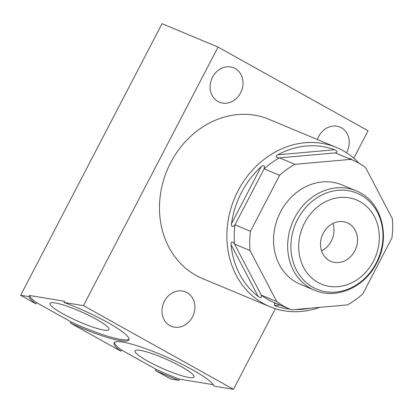 <?xml version="1.0" encoding="UTF-8"?>
<svg xmlns="http://www.w3.org/2000/svg" width="413" height="413" viewBox="0 0 413 413"><rect width="100%" height="100%" fill="white"/><g stroke="black" fill="none" stroke-linecap="round" stroke-linejoin="round"><path stroke-width="0.62" d="M391.911 237.945A80.855 69.735 112.7 0 0 392.35 218.684L365.634 167.663A80.855 69.735 112.7 0 0 352.346 160.007A80.855 69.735 112.7 0 0 350.766 159.372L294.908 164.333A80.855 69.735 112.7 0 0 279.606 175.303L250.464 231.285A80.855 69.735 112.7 0 0 250.03 250.546L276.746 301.562A80.855 69.735 112.7 0 0 290.034 309.223A80.855 69.735 112.7 0 0 291.614 309.853L347.472 304.892A80.855 69.735 112.7 0 0 362.774 293.927L391.911 237.945M300.427 284.33A53.881 46.473 -67.3 0 1 280.535 211.941A53.881 46.473 -67.3 0 1 341.954 184.895L356.063 190.791A53.881 46.473 -67.3 0 0 294.65 217.832A53.881 46.473 -67.3 0 0 314.541 290.225L300.427 284.33M352.346 160.007L336.874 153.543A80.855 69.735 112.7 0 0 335.294 152.908L350.766 159.372M290.034 309.223L274.557 302.76A80.855 69.735 -67.3 0 1 261.274 295.104L234.558 244.083A80.855 69.735 -67.3 0 1 234.992 224.822L264.134 168.84A80.855 69.735 112.7 0 1 279.436 157.869L335.294 152.908C337.689 152.206 337.452 151.153 334.587 149.759A83.503 72.022 112.7 0 0 277.784 154.803C275.141 156.661 275.688 157.683 279.436 157.869L294.908 164.333M261.145 166.733A83.503 72.022 112.7 0 0 241.476 192.494A83.503 72.022 112.7 0 0 231.507 223.665L261.145 166.733C263.943 164.673 264.94 165.376 264.134 168.84L279.606 175.303M352.248 159.965A83.503 72.022 112.7 0 0 350.756 158.778L348.691 158.478M359.129 163.352A86.286 74.423 112.7 0 0 342.976 150.647A86.286 74.423 112.7 0 0 336.43 147.467A86.286 74.423 112.7 0 0 238.074 190.78A86.286 74.423 112.7 0 0 263.386 303.534A86.286 74.423 112.7 0 0 269.926 306.714A86.286 74.423 112.7 0 0 319.605 307.37M336.43 147.467L269.028 119.321A86.286 74.423 112.7 0 0 168.809 166.408A86.286 74.423 112.7 0 0 195.984 275.388A86.286 74.423 112.7 0 0 202.525 278.569L269.926 306.714M83.457 305.641L63.979 302.43L64.511 301.237L29.514 295.471L28.982 296.668L20.65 295.295L162.041 23.691L218.054 47.082L83.457 305.641L233.464 389.309L213.986 386.103A54.676 8.425 23.9 0 0 164.188 355.98A54.676 8.425 23.9 0 0 114.014 342.909A54.676 8.425 23.9 0 0 120.973 351.251L70.339 323.012L71.217 321.975A54.676 8.425 -156.1 0 0 129.068 339.192M218.054 47.082L368.06 130.751L353.771 158.2M275.414 308.717L233.464 389.309M235.152 68.517A18.621 16.061 -67.3 0 1 241.022 92.037A18.621 16.061 -67.3 0 1 219.391 102.197A18.621 16.061 -67.3 0 1 217.976 101.51A18.621 16.061 -67.3 0 1 212.112 77.99A18.621 16.061 -67.3 0 1 233.743 67.83A18.621 16.061 -67.3 0 1 235.152 68.517M317.401 139.522A18.621 16.061 -67.3 0 1 339.945 127.07A18.621 16.061 -67.3 0 1 341.36 127.756A18.621 16.061 -67.3 0 1 346.466 152.743M187.027 292.59A18.621 16.061 -67.3 0 1 192.892 316.11A18.621 16.061 -67.3 0 1 171.266 326.275A18.621 16.061 -67.3 0 1 169.851 325.589A18.621 16.061 -67.3 0 1 163.987 302.068A18.621 16.061 -67.3 0 1 185.618 291.908A18.621 16.061 -67.3 0 1 187.027 292.59M29.514 295.471A54.676 8.425 -156.1 0 0 36.318 302.507L71.217 321.975M96.286 319.244A32.276 4.977 -156.1 0 0 50.097 303.245A32.276 4.977 -156.1 0 0 62.74 313.72A32.276 4.977 -156.1 0 0 92.806 327.065A32.276 4.977 -156.1 0 0 109.063 329.419A32.276 4.977 -156.1 0 0 96.286 319.244M36.318 302.507L35.967 303.839A54.676 8.425 -156.1 0 1 28.982 296.668M63.979 302.43A54.676 8.425 23.9 0 1 128.954 339.858A54.676 8.425 23.9 0 1 70.339 323.012M156.222 369.387A54.676 8.425 -156.1 0 0 179.521 379.144L178.989 380.337L170.657 378.969L155.34 370.425L156.222 369.387L121.319 349.919L120.973 351.251M20.65 295.295L35.967 303.839M179.521 379.144L213.268 384.699M114.427 342.377A54.676 8.425 -156.1 0 0 121.319 349.919M181.292 366.656A32.276 4.977 -156.1 0 0 135.103 350.658A32.276 4.977 -156.1 0 0 147.746 361.132A32.276 4.977 -156.1 0 0 177.812 374.477A32.276 4.977 -156.1 0 0 194.069 376.832A32.276 4.977 -156.1 0 0 181.292 366.656M155.34 370.425A54.676 8.425 -156.1 0 0 178.989 380.337M276.075 303.395L274.609 303.457L274.371 305.512A83.503 72.022 112.7 0 0 289.936 309.182M295.372 309.523A83.503 72.022 112.7 0 0 309.905 308.232M250.03 250.546L234.558 244.083C232.22 241.053 231.048 241.228 231.032 244.61A83.503 72.022 112.7 0 0 258.202 296.493C260.913 298.15 261.935 297.685 261.274 295.104L276.746 301.562M231.507 223.665C231.425 227.165 232.586 227.548 234.992 224.822L250.464 231.285M304.613 222.87A45.595 39.328 112.7 0 0 317.989 282.451A45.595 39.328 112.7 0 0 373.419 261.248A45.595 39.328 112.7 0 0 360.043 201.663A45.595 39.328 112.7 0 0 304.613 222.87M348.675 223.505A20.944 18.064 112.7 0 0 347.085 222.731A20.944 18.064 112.7 0 0 322.76 234.161A20.944 18.064 112.7 0 0 329.357 260.613A20.944 18.064 112.7 0 0 330.947 261.383A20.944 18.064 112.7 0 0 355.268 249.953A20.944 18.064 112.7 0 0 348.675 223.505M332.976 223.454A20.944 18.064 -67.3 0 1 321.536 250.841M350.756 158.778L351.133 159.501M258.202 296.493L231.032 244.61M279.957 305.016L274.371 305.512M277.784 154.803L334.587 149.759M376.202 263.091A52.048 44.893 112.7 0 0 360.936 195.075A52.048 44.893 112.7 0 0 297.659 219.282A52.048 44.893 -67.3 0 0 312.925 287.298A52.048 44.893 -67.3 0 0 376.202 263.091M314.541 290.225C336.208 299.879 364.658 287.288 376.517 263.355C391.292 236.706 381.395 200.46 356.063 190.791"/></g></svg>
